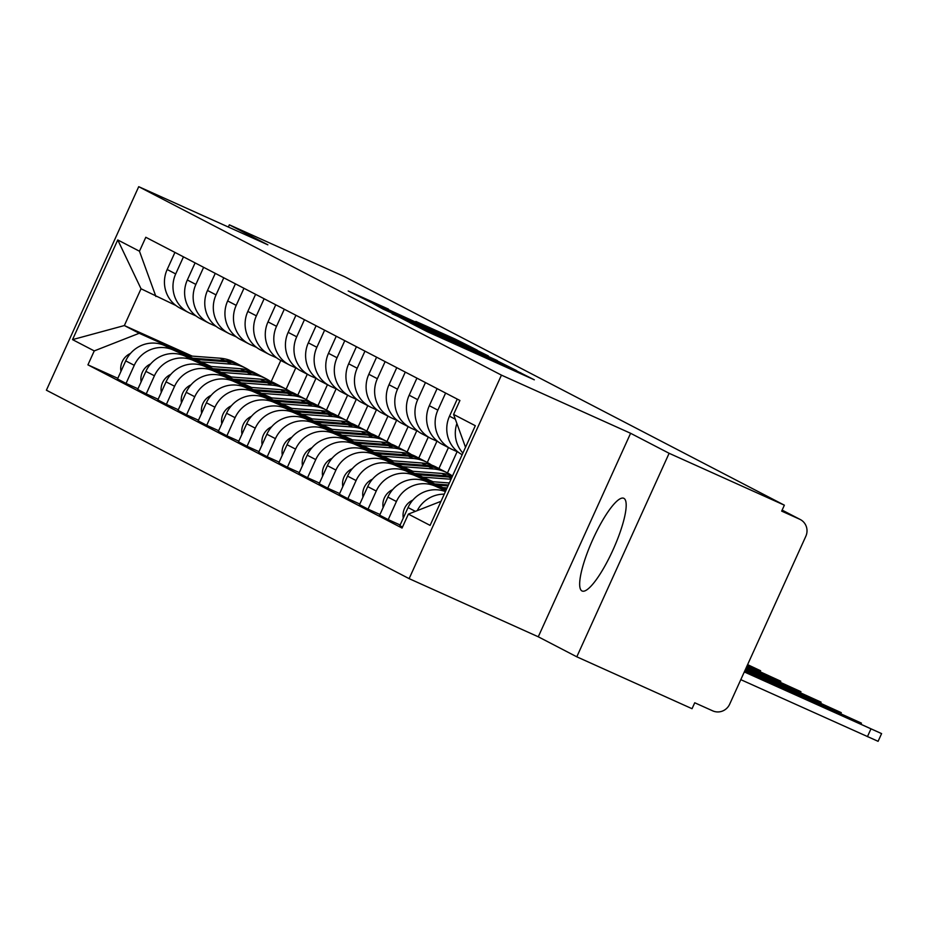 <?xml version="1.0" encoding="UTF-8"?>
<svg xmlns="http://www.w3.org/2000/svg" width="928" height="928" viewBox="0 0 928 928"><rect width="100%" height="100%" fill="white"/><g stroke="black" fill="none" stroke-linecap="round" stroke-linejoin="round"><path stroke-width="1.39" d="M410.095 322.863L427.437 331.76L534.319 379.819L515.829 370.481L410.095 322.863M581.926 590.927A50.82 11.345 -65.8 0 0 582.053 590.985A50.82 11.345 -65.8 0 0 613.141 549.596A50.82 11.345 -65.8 0 0 623.918 498.359A50.82 11.345 -65.8 0 0 623.79 498.301A50.82 11.345 -65.8 0 0 592.714 539.69A50.82 11.345 -65.8 0 0 581.926 590.927M388.426 309.105L348.209 290.986L370.284 302.064L477.154 350.123L455.091 339.033L415.86 321.448L453.351 339.346L388.229 309.558M630.599 433.283L538.275 636.794L576.798 656.815L669.123 453.293L630.599 433.283L501.445 375.132L138.724 186.679L267.867 244.83L229.344 224.82L344.601 276.706L784.369 505.18L781.678 511.119L799.634 519.204L782.13 510.11L800.261 519.506A13.027 12.702 117.5 0 0 799.634 519.204M669.123 453.293L784.369 505.18M392.231 313.467L409.747 322.561L516.618 370.62L494.554 359.542L392.092 313.792M383.055 309.094L372.499 303.212L474.823 349.288L488.325 355.923L442.111 335.565L497.234 360.54L383.055 309.094M576.798 656.815L692.044 708.702L694.736 702.774L712.692 710.848A13.027 12.702 117.5 0 0 729.663 704.201L805.829 536.28A13.027 12.702 117.5 0 0 800.261 519.506M538.275 636.794L409.132 578.643L46.4 390.201L138.724 186.679M229.344 224.82L228.346 227.035M462.898 453.084A29.974 29.209 -62.5 0 1 456.889 423.504M417.24 510.632A29.974 29.209 -62.5 0 1 444.257 494.172M457.249 399.098L449.5 416.185A29.974 29.209 117.5 0 0 462.167 454.697M445.428 491.585A29.974 29.209 117.5 0 0 408.053 507.558L399.84 525.654L402.508 527.046M458.2 452.156L452.122 449.43A29.974 29.209 -62.5 0 1 450.683 448.734A29.974 29.209 -62.5 0 1 437.865 410.141L445.614 393.043M400.142 524.981L388.206 519.61L396.418 501.514A29.974 29.209 -62.5 0 1 435.441 486.214L445.753 490.866M437.088 388.612L429.328 405.71A29.974 29.209 117.5 0 0 442.157 444.303L450.683 448.734M445.974 490.367L426.903 481.783A29.974 29.209 117.5 0 0 387.881 497.083L379.668 515.179L388.206 519.61M438.028 441.682L431.961 438.956A29.974 29.209 -62.5 0 1 430.522 438.26A29.974 29.209 -62.5 0 1 417.693 399.666L425.453 382.568M379.981 514.506L368.033 509.136L376.246 491.04A29.974 29.209 -62.5 0 1 415.268 475.739L446.287 489.706M416.916 378.137L409.167 395.224A29.974 29.209 117.5 0 0 421.985 433.817L430.522 438.26M446.507 489.207L406.742 471.308A29.974 29.209 117.5 0 0 367.72 486.608L359.507 504.704L368.033 509.136M417.867 431.207L411.788 428.469A29.974 29.209 -62.5 0 1 410.35 427.773A29.974 29.209 -62.5 0 1 397.532 389.18L405.281 372.093M359.809 504.032L347.872 498.661L356.085 480.565A29.974 29.209 -62.5 0 1 395.108 465.264L431.474 481.632M396.755 367.662L388.994 384.749A29.974 29.209 117.5 0 0 401.824 423.342L410.35 427.773M433.04 481.748L386.57 460.833A29.974 29.209 117.5 0 0 347.548 476.122L339.346 494.23L347.872 498.661M397.694 420.732L391.628 417.994A29.974 29.209 -62.5 0 1 390.189 417.298A29.974 29.209 -62.5 0 1 377.36 378.705L385.12 361.618M339.648 493.557L327.712 488.174L335.913 470.078A29.974 29.209 -62.5 0 1 374.935 454.79L411.301 471.157M376.582 357.187L368.834 374.274A29.974 29.209 117.5 0 0 381.652 412.867L390.189 417.298M412.879 471.273L366.409 450.347A29.974 29.209 117.5 0 0 327.387 465.647L319.174 483.743L327.712 488.174M377.534 410.257L371.455 407.52A29.974 29.209 -62.5 0 1 370.017 406.824A29.974 29.209 -62.5 0 1 357.199 368.23L364.948 351.144M319.476 483.082L307.539 477.7L315.752 459.604A29.974 29.209 -62.5 0 1 354.774 444.303L391.14 460.682M356.422 346.712L348.673 363.799A29.974 29.209 117.5 0 0 361.491 402.392L370.017 406.824M392.706 460.798L346.237 439.872A29.974 29.209 117.5 0 0 307.214 455.172L299.013 473.268L307.539 477.7M357.373 399.782L351.294 397.045A29.974 29.209 -62.5 0 1 349.856 396.349A29.974 29.209 -62.5 0 1 337.038 357.756L344.787 340.669M299.315 472.596L287.378 467.225L295.58 449.129A29.974 29.209 -62.5 0 1 334.602 433.828L370.968 450.208M336.249 336.226L328.5 353.324A29.974 29.209 117.5 0 0 341.33 391.918L349.856 396.349M372.546 450.324L326.076 429.397A29.974 29.209 117.5 0 0 287.054 444.698L278.841 462.794L287.378 467.225M337.2 389.296L331.122 386.57A29.974 29.209 -62.5 0 1 329.695 385.874A29.974 29.209 -62.5 0 1 316.866 347.281L324.614 330.182M447.458 472.967L457.121 451.681M279.142 462.121L267.206 456.75L275.419 438.654A29.974 29.209 -62.5 0 1 314.441 423.354L350.807 439.721M316.088 325.751L308.34 342.85A29.974 29.209 117.5 0 0 321.158 381.443L329.695 385.874M352.373 439.849L305.904 418.922A29.974 29.209 117.5 0 0 266.881 434.223L258.68 452.319L267.206 456.75M448.444 447.563L438.932 468.536M317.04 378.821L310.961 376.084A29.974 29.209 -62.5 0 1 309.523 375.388A29.974 29.209 -62.5 0 1 296.705 336.806L304.454 319.708M427.298 462.492L436.949 441.194M258.982 451.646L247.045 446.275L255.258 428.179A29.974 29.209 -62.5 0 1 294.269 412.879L330.635 429.246M295.928 315.276L288.167 332.363A29.974 29.209 117.5 0 0 300.997 370.956L309.523 375.388M332.212 429.362L285.743 408.448A29.974 29.209 117.5 0 0 246.72 423.748L238.508 441.844L247.045 446.275M428.272 437.088L418.76 458.061M296.867 368.346L290.8 365.609A29.974 29.209 -62.5 0 1 289.362 364.913A29.974 29.209 -62.5 0 1 276.532 326.32L284.293 309.233M407.125 452.006L416.788 430.72M238.809 441.171L226.873 435.8L235.086 417.693A29.974 29.209 -62.5 0 1 274.108 402.404L310.474 418.772M275.755 304.802L268.006 321.888A29.974 29.209 117.5 0 0 280.824 360.482L289.362 364.913M312.052 418.888L265.582 397.973A29.974 29.209 117.5 0 0 226.56 413.262L218.347 431.358L226.873 435.8M408.111 426.613L398.599 447.574M276.706 357.872L270.628 355.134A29.974 29.209 -62.5 0 1 269.19 354.438A29.974 29.209 -62.5 0 1 256.372 315.845L264.12 298.758M386.964 441.531L396.627 420.245M218.648 430.696L206.712 425.314L214.925 407.218A29.974 29.209 -62.5 0 1 253.947 391.918L290.302 408.297M255.594 294.327L247.834 311.414A29.974 29.209 117.5 0 0 260.664 350.007L269.19 354.438M291.879 408.413L245.41 387.486A29.974 29.209 117.5 0 0 206.387 402.787L198.174 420.883L206.712 425.314M387.939 416.138L378.438 437.1M256.534 347.397L250.467 344.659A29.974 29.209 -62.5 0 1 249.029 343.963A29.974 29.209 -62.5 0 1 236.199 305.37L243.96 288.283M366.804 431.056L376.455 409.77M198.488 420.222L186.54 414.839L194.752 396.743A29.974 29.209 -62.5 0 1 233.775 381.443L270.141 397.822M235.422 283.852L227.673 300.939A29.974 29.209 117.5 0 0 240.491 339.532L249.029 343.963M271.718 397.938L225.249 377.012A29.974 29.209 117.5 0 0 186.226 392.312L178.014 410.408L186.54 414.839M367.778 405.664L358.266 426.625M236.373 336.922L230.295 334.184A29.974 29.209 -62.5 0 1 228.856 333.488A29.974 29.209 -62.5 0 1 216.038 294.895L223.787 277.797M346.631 420.581L356.294 399.295M178.315 409.735L166.379 404.364L174.592 386.268A29.974 29.209 -62.5 0 1 213.614 370.968L249.98 387.347M215.261 273.366L207.501 290.464A29.974 29.209 117.5 0 0 220.33 329.057L228.856 333.488M251.546 387.463L205.076 366.537A29.974 29.209 117.5 0 0 166.054 381.837L157.853 399.933L166.379 404.364M347.617 395.177L338.105 416.15M216.201 326.436L210.134 323.71A29.974 29.209 -62.5 0 1 208.696 323.014A29.974 29.209 -62.5 0 1 195.878 284.42L203.626 267.322M326.47 410.106L336.122 388.82M158.154 399.26L146.218 393.89L154.419 375.794A29.974 29.209 -62.5 0 1 193.442 360.493L229.808 376.861M195.089 262.891L187.34 279.989A29.974 29.209 117.5 0 0 200.158 318.571L208.696 323.014M231.385 376.988L184.916 356.062A29.974 29.209 117.5 0 0 145.893 371.362L137.68 389.458L146.218 393.89M327.445 384.702L317.933 405.675M196.04 315.961L189.962 313.223A29.974 29.209 -62.5 0 1 188.523 312.527A29.974 29.209 -62.5 0 1 175.705 273.934L183.454 256.847M306.298 399.632L315.961 378.334M137.982 388.786L126.046 383.415L134.258 365.319A29.974 29.209 -62.5 0 1 173.281 350.018L209.647 366.386M174.928 252.416L167.179 269.503A29.974 29.209 117.5 0 0 179.997 308.096L188.523 312.527M211.213 366.502L164.743 345.587A29.974 29.209 117.5 0 0 125.721 360.876L117.52 378.984L126.046 383.415M307.284 374.228L297.772 395.189M465.52 447.284L453.595 414.422L475.31 425.708L430.093 525.387L408.378 514.1L441.02 501.306M175.879 305.486L141.033 288.77L124.352 325.554L139.212 333.28L94.25 350.912L87.928 364.855L402.056 528.044L408.378 514.1M94.25 350.912L72.535 339.625L117.752 239.946L139.467 251.221L155.904 296.496M453.595 414.422L459.917 400.478L145.8 237.278L139.467 251.221M501.445 375.132L409.132 578.643M192.224 356.12L124.352 325.554L72.535 339.625M280.778 360.458L271.185 381.617M139.212 333.28L189.474 355.911M286.137 389.145L295.788 367.859M117.821 378.311L87.928 364.855M141.033 288.77L117.752 239.946M409.352 322.202L507.222 366.282L409.283 322.352M399.214 315.868L434.292 332.062L399.214 315.868M744.291 671.942L881.6 733.607L744.453 671.605M881.6 733.607L878.097 741.321L740.799 679.656M412.832 500.099A16.286 15.88 117.5 0 0 403.286 518.056M744.824 670.782L861.439 723.132L744.975 670.445M392.66 489.624A16.286 15.88 117.5 0 0 383.125 507.57M745.346 669.622L841.267 712.646L745.497 669.285M448.421 484.973L434.838 483.952M449.338 482.966L429.316 481.47M372.499 479.15A16.286 15.88 117.5 0 0 362.952 497.095M745.868 668.462L821.106 702.171L746.031 668.125M447.992 485.912L437.436 485.124M447.087 487.919L442.946 487.606M452.168 476.725A39.092 38.106 117.5 0 0 446.496 475.867L414.665 473.477M452.562 475.867A39.092 38.106 117.5 0 0 441.844 473.442L409.155 470.995M352.327 468.675A16.286 15.88 117.5 0 0 342.792 486.62M746.402 667.302L800.934 691.696L746.553 666.965M451.866 477.375A39.092 38.106 117.5 0 0 448.7 477.004L417.275 474.649M451.02 479.242L422.785 477.131M441.832 470.067A39.092 38.106 117.5 0 0 440.742 469.475A39.092 38.106 117.5 0 0 426.335 465.38L394.504 463.002M440.742 469.475L436.09 467.051A39.092 38.106 117.5 0 0 421.683 462.968L388.994 460.52M332.166 458.2A16.286 15.88 117.5 0 0 322.619 476.145M746.924 666.142L780.773 681.222L747.075 665.794M451.774 475.565A39.092 38.106 117.5 0 0 447.598 473.036L442.946 470.612A39.092 38.106 117.5 0 0 428.527 466.529L397.103 464.174M447.598 473.036A39.092 38.106 117.5 0 0 433.19 468.942L402.613 466.656M421.672 459.58A39.092 38.106 117.5 0 0 420.581 459A39.092 38.106 117.5 0 0 406.174 454.906L374.332 452.528M420.581 459L415.93 456.576A39.092 38.106 117.5 0 0 401.511 452.493L368.822 450.045M312.005 447.725A16.286 15.88 117.5 0 0 302.458 465.67M747.446 664.982L760.6 670.747L747.608 664.645M431.613 465.09A39.092 38.106 117.5 0 0 427.425 462.562L422.774 460.137A39.092 38.106 117.5 0 0 408.366 456.054L376.942 453.699M427.425 462.562A39.092 38.106 117.5 0 0 413.018 458.467L382.452 456.182M401.499 449.106A39.092 38.106 117.5 0 0 400.409 448.526A39.092 38.106 117.5 0 0 386.002 444.431L354.171 442.053M400.409 448.526L395.757 446.101A39.092 38.106 117.5 0 0 381.35 442.018L348.661 439.57M291.833 437.239A16.286 15.88 117.5 0 0 282.298 455.184M411.44 454.616A39.092 38.106 117.5 0 0 407.264 452.075L402.613 449.662A39.092 38.106 117.5 0 0 388.206 445.568L356.77 443.224M407.264 452.075A39.092 38.106 117.5 0 0 392.857 447.992L362.28 445.707M381.338 438.631A39.092 38.106 117.5 0 0 380.248 438.039A39.092 38.106 117.5 0 0 365.841 433.956L333.999 431.566M380.248 438.039L375.596 435.626A39.092 38.106 117.5 0 0 361.178 431.532L328.489 429.084M271.672 426.764A16.286 15.88 117.5 0 0 262.125 444.709M391.28 444.141A39.092 38.106 117.5 0 0 387.092 441.6L382.44 439.188A39.092 38.106 117.5 0 0 368.033 435.093L336.609 432.738M387.092 441.6A39.092 38.106 117.5 0 0 372.685 437.517L342.119 435.22M361.166 428.156A39.092 38.106 117.5 0 0 360.076 427.564A39.092 38.106 117.5 0 0 345.668 423.481L313.838 421.092M360.076 427.564L355.424 425.152A39.092 38.106 117.5 0 0 341.017 421.057L308.328 418.609M251.5 416.289A16.286 15.88 117.5 0 0 241.964 434.234M371.119 433.666A39.092 38.106 117.5 0 0 366.931 431.126L362.28 428.713A39.092 38.106 117.5 0 0 347.872 424.618L316.436 422.263M366.931 431.126A39.092 38.106 117.5 0 0 352.524 427.031L321.958 424.746M341.005 417.681A39.092 38.106 117.5 0 0 339.915 417.09A39.092 38.106 117.5 0 0 325.508 412.995L293.677 410.617M339.915 417.09L335.263 414.677A39.092 38.106 117.5 0 0 320.856 410.582L288.156 408.134M231.339 405.814A16.286 15.88 117.5 0 0 221.792 423.76M350.946 423.18A39.092 38.106 117.5 0 0 346.77 420.651L342.107 418.226A39.092 38.106 117.5 0 0 327.7 414.143L296.276 411.788M346.77 420.651A39.092 38.106 117.5 0 0 332.352 416.556L301.786 414.271M320.833 407.206A39.092 38.106 117.5 0 0 319.754 406.615A39.092 38.106 117.5 0 0 305.335 402.52L273.505 400.142M319.754 406.615L315.091 404.19A39.092 38.106 117.5 0 0 300.684 400.107L267.995 397.66M211.166 395.34A16.286 15.88 117.5 0 0 201.631 413.285M330.786 412.705A39.092 38.106 117.5 0 0 326.598 410.176L321.946 407.752A39.092 38.106 117.5 0 0 307.539 403.668L276.115 401.314M326.598 410.176A39.092 38.106 117.5 0 0 312.191 406.081L281.625 403.796M300.672 396.72A39.092 38.106 117.5 0 0 299.582 396.14A39.092 38.106 117.5 0 0 285.174 392.045L253.344 389.667M299.582 396.14L294.93 393.716A39.092 38.106 117.5 0 0 280.523 389.632L247.822 387.185M191.006 384.853A16.286 15.88 117.5 0 0 181.459 402.81M310.613 402.23A39.092 38.106 117.5 0 0 306.437 399.69L301.786 397.277A39.092 38.106 117.5 0 0 287.367 393.194L255.942 390.839M306.437 399.69A39.092 38.106 117.5 0 0 292.03 395.606L261.452 393.321M280.511 386.245A39.092 38.106 117.5 0 0 279.421 385.654A39.092 38.106 117.5 0 0 265.002 381.57L233.172 379.192M279.421 385.654L274.758 383.241A39.092 38.106 117.5 0 0 260.35 379.146L227.662 376.71M170.833 374.378A16.286 15.88 117.5 0 0 161.298 392.324M290.452 391.755A39.092 38.106 117.5 0 0 286.265 389.215L281.613 386.802A39.092 38.106 117.5 0 0 267.206 382.707L235.782 380.364M286.265 389.215A39.092 38.106 117.5 0 0 271.858 385.132L241.292 382.846M260.339 375.77A39.092 38.106 117.5 0 0 259.248 375.179A39.092 38.106 117.5 0 0 244.841 371.096L213.011 368.706M259.248 375.179L254.597 372.766A39.092 38.106 117.5 0 0 240.19 368.671L207.501 366.224M150.672 363.904A16.286 15.88 117.5 0 0 141.126 381.849M270.28 381.28A39.092 38.106 117.5 0 0 266.104 378.74L261.452 376.327A39.092 38.106 117.5 0 0 247.034 372.232L215.609 369.878M266.104 378.74A39.092 38.106 117.5 0 0 251.697 374.657L221.119 372.36M240.178 365.296A39.092 38.106 117.5 0 0 239.088 364.704A39.092 38.106 117.5 0 0 224.68 360.621L192.838 358.231M239.088 364.704L234.436 362.291A39.092 38.106 117.5 0 0 220.017 358.196L187.328 355.749M130.512 353.429A16.286 15.88 117.5 0 0 120.965 371.374M250.119 370.806A39.092 38.106 117.5 0 0 245.932 368.265L241.28 365.852A39.092 38.106 117.5 0 0 226.873 361.758L195.448 359.403M245.932 368.265A39.092 38.106 117.5 0 0 231.524 364.17L200.958 361.885M145.893 371.362L154.419 375.794M166.054 381.837L174.592 386.268M186.226 392.312L194.752 396.743M206.387 402.787L214.925 407.218M226.56 413.262L235.086 417.693M246.72 423.748L255.258 428.179M266.881 434.223L275.419 438.654M287.054 444.698L295.58 449.129M307.214 455.172L315.752 459.604M327.387 465.647L335.913 470.078M347.548 476.122L356.085 480.565M367.72 486.608L376.246 491.04M387.881 497.083L396.418 501.514M408.053 507.558L415.373 511.363M125.721 360.876L134.258 365.319M164.743 345.587L173.281 350.018M184.916 356.062L193.442 360.493M187.34 279.989L195.878 284.42M205.076 366.537L213.614 370.968M207.501 290.464L216.038 294.895M225.249 377.012L233.775 381.443M227.673 300.939L236.199 305.37M245.41 387.486L253.947 391.918M247.834 311.414L256.372 315.845M265.582 397.973L274.108 402.404M268.006 321.888L276.532 326.32M285.743 408.448L294.269 412.879M288.167 332.363L296.705 336.806M305.904 418.922L314.441 423.354M308.34 342.85L316.866 347.281M326.076 429.397L334.602 433.828M328.5 353.324L337.038 357.756M346.237 439.872L354.774 444.303M348.673 363.799L357.199 368.23M366.409 450.347L374.935 454.79M368.834 374.274L377.36 378.705M386.57 460.833L395.108 465.264M388.994 384.749L397.532 389.18M406.742 471.308L415.268 475.739M409.167 395.224L417.693 399.666M426.903 481.783L435.441 486.214M429.328 405.71L437.865 410.141M449.5 416.185L455.335 419.212M167.179 269.503L175.705 273.934M467.445 349.775L467.828 348.928M469.243 350.575L469.58 349.833M520.318 373.578L520.701 372.731M867.425 736.67L870.928 728.956M850.384 719.304L850.756 718.481M830.224 708.818L830.595 708.006M810.051 698.343L810.422 697.531M446.496 475.867L441.844 473.442M451.402 478.407L448.7 477.004M789.89 687.868L790.262 687.056M426.335 465.38L421.683 462.968M433.19 468.942L428.527 466.529M769.73 677.394L770.101 676.57M406.174 454.906L401.511 452.493M413.018 458.467L408.366 456.054M749.557 666.919L749.928 666.095M386.002 444.431L381.35 442.018M392.857 447.992L388.206 445.568M365.841 433.956L361.178 431.532M372.685 437.517L368.033 435.093M345.668 423.481L341.017 421.057M352.524 427.031L347.872 424.618M325.508 412.995L320.856 410.582M332.352 416.556L327.7 414.143M305.335 402.52L300.684 400.107M312.191 406.081L307.539 403.668M285.174 392.045L280.523 389.632M292.03 395.606L287.367 393.194M265.002 381.57L260.35 379.146M271.858 385.132L267.206 382.707M244.841 371.096L240.19 368.671M251.697 374.657L247.034 372.232M224.68 360.621L220.017 358.196M231.524 364.17L226.873 361.758M461.75 347.211L462.063 346.515M514.622 371.014L514.936 370.318M860.998 724.084L861.439 723.132M840.838 713.597L841.267 712.646M820.665 703.122L821.106 702.171M800.504 692.648L800.934 691.696M780.344 682.173L780.773 681.222M760.171 671.698L760.6 670.747"/></g></svg>
